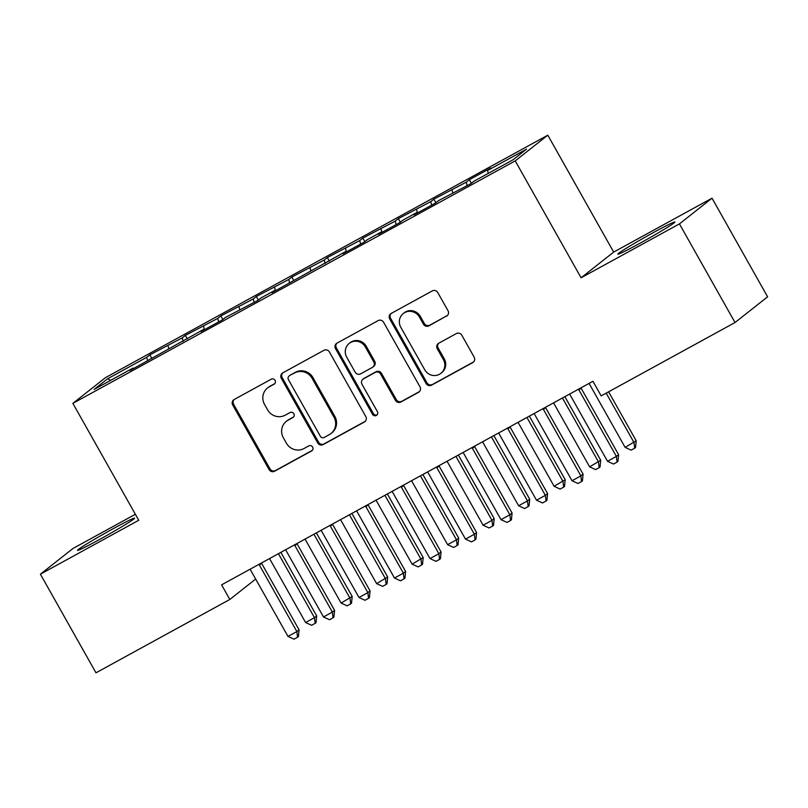 <?xml version="1.0" encoding="UTF-8"?>
<svg xmlns="http://www.w3.org/2000/svg" width="808" height="808" viewBox="0 0 808 808"><rect width="100%" height="100%" fill="white"/><g stroke="black" fill="none" stroke-linecap="round" stroke-linejoin="round"><path stroke-width="1.21" d="M275.063 380.376A2.889 2.777 -128.3 0 0 271.205 379.204L234.179 399.506A4.121 3.969 -128.3 0 0 232.714 405L269.084 469.549A4.121 3.969 -128.3 0 0 274.599 471.226L311.615 450.925A2.889 2.777 -128.3 0 0 312.646 447.076A2.889 2.777 -128.3 0 0 308.787 445.905L304 448.531A13.181 12.706 -128.3 0 1 286.386 443.168L283.356 437.795A13.181 12.706 -128.3 0 1 288.032 420.2L292.829 417.574A2.889 2.777 -128.3 0 0 293.849 413.726A2.889 2.777 -128.3 0 0 290.001 412.555L285.204 415.181A13.181 12.706 -128.3 0 1 267.589 409.818L264.559 404.444A13.181 12.706 -128.3 0 1 269.246 386.85L274.033 384.224A2.889 2.777 -128.3 0 0 275.063 380.376M653.248 232.664A32.734 1.394 -29.4 0 0 617.857 254.156A32.734 1.394 -29.4 0 0 639.512 243.501A32.734 1.394 -29.4 0 0 674.902 222.008A32.734 1.394 -29.4 0 0 653.248 232.664M112.908 528.856A32.734 1.394 -29.4 0 0 77.517 550.349A32.734 1.394 -29.4 0 0 99.172 539.693A32.734 1.394 -29.4 0 0 134.562 518.201A32.734 1.394 -29.4 0 0 112.908 528.856M446.531 316.191A4.121 3.969 -128.3 0 0 447.996 310.696L437.795 292.587A4.121 3.969 -128.3 0 0 432.29 290.91L391.173 313.443A4.121 3.969 -128.3 0 0 389.709 318.948L426.079 383.487A4.121 3.969 -128.3 0 0 431.583 385.163L472.7 362.63A4.121 3.969 -128.3 0 0 474.165 357.136L461.843 335.259A4.121 3.969 -128.3 0 0 456.338 333.583L438.734 343.228A4.121 3.969 -128.3 0 0 437.269 348.723L443.39 359.57A11.019 10.615 -128.3 0 1 440.885 373.336A11.019 10.615 -128.3 0 1 424.745 369.791L400.798 327.301A11.019 10.615 -128.3 0 1 403.293 313.534A11.019 10.615 -128.3 0 1 419.443 317.079L423.432 324.159A4.121 3.969 -128.3 0 0 428.937 325.836L447.42 315.494A4.121 3.969 -128.3 0 0 447.481 315.453M679.437 223.887L712.02 198.182L613.676 252.086L581.093 277.79L679.437 223.887L735.017 322.523L601.172 395.89L592.941 381.285L221.594 584.84L229.826 599.455L255.671 579.063M581.093 277.79L515.221 160.883L72.861 403.364L105.444 377.659L547.804 135.178L515.221 160.883M135.36 514.282L72.983 548.47L40.4 574.185L138.744 520.271L72.861 403.364M40.4 574.185L95.98 672.822L229.826 599.455M329.422 351.985A4.121 3.969 -128.3 0 0 323.917 350.319L282.79 372.852A4.121 3.969 -128.3 0 0 281.325 378.346L317.706 442.895A4.121 3.969 -128.3 0 0 323.21 444.572L364.327 422.039A4.121 3.969 -128.3 0 0 365.792 416.534L329.422 351.985M336.986 343.147L378.104 320.614A4.121 3.969 -128.3 0 1 383.608 322.291L419.978 386.83A4.121 3.969 -128.3 0 1 418.514 392.334L400.919 401.98A4.121 3.969 -128.3 0 1 395.415 400.303L380.659 374.124A4.121 3.969 -128.3 0 0 375.154 372.448L363.479 378.851A4.121 3.969 -128.3 0 0 362.014 384.345L377.376 411.595A2.889 2.777 -128.3 0 1 376.72 415.201A2.889 2.777 -128.3 0 1 372.498 414.272L335.522 348.642A4.121 3.969 -128.3 0 1 336.986 343.147M151.833 358.419L149.833 354.864L146.703 357.338L107.656 378.74L94.092 389.436L133.148 368.034L130.017 370.498L204.151 329.109L201.02 331.583L222.321 319.897L225.452 317.433L257.823 300.445L260.954 297.97L275.154 290.193L272.023 292.658L346.157 251.268L343.026 253.732L364.327 242.057L367.458 239.592L381.659 231.805L378.528 234.269L399.829 222.594L402.96 220.129L417.16 212.342L414.029 214.817L435.34 203.141L438.461 200.667L470.842 183.679L473.963 181.214L513.019 159.802L526.574 149.106L487.527 170.508L488.295 173.356M149.833 354.864L182.204 337.875L183.153 341.37M187.335 338.956L185.335 335.411L182.204 337.875M185.335 335.411L217.706 318.413L218.655 321.907M222.836 319.493L220.837 315.948L217.706 318.413M220.837 315.948L253.207 298.95L254.156 302.455M258.338 300.041L256.338 296.486L253.207 298.95M256.338 296.486L288.719 279.487L289.658 282.992M293.839 280.578L291.839 277.023L288.719 279.487M291.839 277.023L324.22 260.035L325.159 263.529M329.341 261.115L327.341 257.56L324.22 260.035M327.341 257.56L359.722 240.572L360.661 244.067M364.842 241.653L362.843 238.108L359.722 240.572M362.843 238.108L395.223 221.109L396.173 224.604M400.344 222.19L398.344 218.645L395.223 221.109M398.344 218.645L430.725 201.647L431.674 205.141M435.845 202.727L433.846 199.182L430.725 201.647M433.846 199.182L466.226 182.184L467.175 185.689M471.347 183.275L469.347 179.719L466.226 182.184M469.347 179.719L490.648 168.044L487.527 170.508M452.026 189.971L452.874 193.092M416.524 209.434L417.362 212.554M381.022 228.896L381.861 232.017M345.521 248.349L346.359 251.48M310.019 267.812L310.858 270.933M274.518 287.274L275.356 290.395M239.006 306.737L239.855 309.858M203.505 326.2L204.353 329.321M168.003 345.662L168.852 348.783M735.017 322.523L767.6 296.819L712.02 198.182M613.676 252.086L547.804 135.178M107.656 378.74L110.747 380.316M146.703 357.338L147.652 360.833M274.811 383.588L270.125 386.153A13.181 12.706 -128.3 0 0 268.428 387.284L267.549 387.981M286.335 421.332L287.214 420.635A13.181 12.706 -128.3 0 1 288.921 419.504L293.597 416.938M234.118 399.536A4.121 3.969 -128.3 0 0 233.603 404.303L269.973 468.852A4.121 3.969 -128.3 0 0 275.478 470.529L312.393 450.288M282.729 372.892A4.121 3.969 -128.3 0 0 282.214 377.659L318.584 442.208A4.121 3.969 -128.3 0 0 324.089 443.885L365.206 421.342A4.121 3.969 -128.3 0 0 365.277 421.301M289.456 375.771A2.889 2.777 -128.3 0 0 288.436 379.619L320.362 436.28A2.889 2.777 -128.3 0 0 324.21 437.451L329.26 434.684A13.181 12.706 -128.3 0 0 333.946 417.1L312.13 378.366A13.181 12.706 -128.3 0 0 294.506 373.003L290.335 375.084A2.889 2.777 -128.3 0 0 289.961 375.326L289.082 376.023M330.967 433.563L331.846 432.866A13.181 12.706 -128.3 0 0 334.825 416.403L333.946 417.1M290.335 375.084L295.385 372.306A13.181 12.706 -128.3 0 1 313.009 377.669L334.825 416.403M362.954 379.194L363.832 378.508A4.121 3.969 -128.3 0 1 364.358 378.154L376.033 371.751A4.121 3.969 -128.3 0 1 381.538 373.427L396.294 399.606A4.121 3.969 -128.3 0 0 401.798 401.283L419.392 391.638A4.121 3.969 -128.3 0 0 419.463 391.597M336.916 343.188A4.121 3.969 -128.3 0 0 336.401 347.955L373.377 413.575A2.889 2.777 -128.3 0 0 377.124 414.807M365.357 346.955A11.019 10.615 -128.3 0 0 349.207 343.42A11.019 10.615 -128.3 0 0 346.713 357.176L355.146 372.155A4.121 3.969 -128.3 0 0 360.651 373.831L372.326 367.428A4.121 3.969 -128.3 0 0 373.791 361.934L365.357 346.955L366.236 346.268A11.019 10.615 -128.3 0 0 350.086 342.723L349.207 343.42M372.862 367.074L373.74 366.377A4.121 3.969 -128.3 0 0 374.67 361.237L373.791 361.934M366.236 346.268L374.67 361.237M403.293 313.534L404.172 312.837A11.019 10.615 -128.3 0 1 420.322 316.382L424.311 323.463A4.121 3.969 -128.3 0 0 429.816 325.139L447.42 315.494M440.885 373.336L441.774 372.639A11.019 10.615 -128.3 0 0 444.269 358.873L443.39 359.57M438.673 343.259A4.121 3.969 -128.3 0 0 438.158 348.026L444.269 358.873M391.102 313.484A4.121 3.969 -128.3 0 0 390.587 318.251L426.957 382.8A4.121 3.969 -128.3 0 0 432.462 384.477L473.579 361.934A4.121 3.969 -128.3 0 0 473.65 361.893M269.549 558.55L305.606 622.524L314.474 617.665L316.675 615.928L280.861 552.349M316.675 615.928L316.029 622.655L315.15 623.352L314.474 617.665L278.427 553.682M315.15 623.352L311.605 625.291L305.606 622.524M259.065 564.297A4.202 4.04 -128.3 0 0 259.398 565.065L296.869 631.553L287.991 636.421L250.52 569.933A4.202 4.04 -128.3 0 0 250.046 569.246M261.439 563.004A4.202 4.04 -128.3 0 0 261.6 563.327L299.071 629.816L296.869 631.553L297.536 637.239L293.991 639.189L287.991 636.421M299.071 629.816L298.415 636.553L297.536 637.239M305.05 539.087L341.107 603.071L352.177 596.466L316.362 532.896M352.177 596.466L351.531 603.192L350.652 603.889L349.975 598.203L313.928 534.219M350.652 603.889L347.107 605.838L341.107 603.071M340.552 519.625L376.609 583.608L387.678 577.003L351.864 513.433M387.678 577.003L387.032 583.73L386.153 584.426L385.477 578.74L349.43 514.767M386.153 584.426L382.608 586.376L376.609 583.608M294.566 544.845A4.202 4.04 -128.3 0 0 294.9 545.602L332.371 612.1L323.493 616.959L286.022 550.47A4.202 4.04 -128.3 0 0 285.547 549.783M296.94 543.542A4.202 4.04 -128.3 0 0 297.102 543.865L334.573 610.363L332.371 612.1L333.037 617.787L329.492 619.726L323.493 616.959M334.573 610.363L333.926 617.09L333.037 617.787M330.068 525.382A4.202 4.04 -128.3 0 0 330.401 526.139L367.872 592.638L358.994 597.496L321.523 531.008A4.202 4.04 -128.3 0 0 321.049 530.321M332.441 524.079A4.202 4.04 -128.3 0 0 332.603 524.402L370.074 590.9L367.872 592.638L368.539 598.324L364.994 600.273L358.994 597.496M370.074 590.9L369.428 597.627L368.539 598.324M376.063 500.162L412.11 564.146L423.18 557.54L387.365 493.971M423.18 557.54L422.534 564.277L421.655 564.964L420.988 559.277L384.931 495.304M421.655 564.964L418.11 566.913L412.11 564.146M411.565 480.709L447.612 544.683L456.49 539.815L458.691 538.077L422.867 474.508M458.691 538.077L458.035 544.814L457.156 545.511L456.49 539.815L420.433 475.841M457.156 545.511L453.611 547.45L447.612 544.683M365.57 505.919A4.202 4.04 -128.3 0 0 365.903 506.687L403.374 573.175L394.496 578.043L357.025 511.545A4.202 4.04 -128.3 0 0 356.55 510.858M367.943 504.616A4.202 4.04 -128.3 0 0 368.105 504.95L405.576 571.438L403.374 573.175L404.04 578.861L400.495 580.811L394.496 578.043M405.576 571.438L404.929 578.164L404.04 578.861M401.071 486.456A4.202 4.04 -128.3 0 0 401.404 487.224L438.875 553.712L429.997 558.58L392.526 492.082A4.202 4.04 -128.3 0 0 392.052 491.395M403.445 485.154A4.202 4.04 -128.3 0 0 403.606 485.487L441.077 551.975L438.875 553.712L439.542 559.399L435.997 561.348L429.997 558.58M441.077 551.975L440.431 558.702L439.542 559.399M447.066 461.247L483.113 525.22L491.991 520.362L494.193 518.625L458.368 455.045M494.193 518.625L493.547 525.351L492.658 526.048L491.991 520.362L455.934 456.379M492.658 526.048L489.113 527.988L483.113 525.22M436.572 466.994A4.202 4.04 -128.3 0 0 436.906 467.761L474.377 534.25L465.499 539.118L428.038 472.63A4.202 4.04 -128.3 0 0 427.553 471.943M438.946 465.701A4.202 4.04 -128.3 0 0 439.108 466.024L476.579 532.512L474.377 534.25L475.054 539.936L471.498 541.885L465.499 539.118M476.579 532.512L475.932 539.249L475.054 539.936M482.568 441.784L518.615 505.757L527.493 500.899L529.695 499.162L493.87 435.583M529.695 499.162L529.048 505.889L528.159 506.586L527.493 500.899L491.436 436.916M528.159 506.586L524.614 508.535L518.615 505.757M472.074 447.531A4.202 4.04 -128.3 0 0 472.407 448.299L509.878 514.787L501 519.655L463.539 453.167A4.202 4.04 -128.3 0 0 463.055 452.48M474.447 446.238A4.202 4.04 -128.3 0 0 474.609 446.561L512.08 513.05L509.878 514.787L510.555 520.483L507 522.423L501 519.655M512.08 513.05L511.434 519.786L510.555 520.483M518.069 422.321L554.116 486.305L565.196 479.7L529.371 416.13M565.196 479.7L564.55 486.426L563.661 487.123L562.994 481.437L526.937 417.463M563.661 487.123L560.116 489.072L554.116 486.305M507.576 428.078A4.202 4.04 -128.3 0 0 507.909 428.836L545.38 495.334L536.502 500.192L499.041 433.704A4.202 4.04 -128.3 0 0 498.556 433.017M509.949 426.776A4.202 4.04 -128.3 0 0 510.111 427.099L547.582 493.597L545.38 495.334L546.057 501.021L542.501 502.96L536.502 500.192M547.582 493.597L546.935 500.324L546.057 501.021M553.571 402.859L589.618 466.842L600.697 460.237L564.873 396.667M600.697 460.237L600.051 466.963L599.162 467.66L598.496 461.974L562.449 398.001M599.162 467.66L595.617 469.61L589.618 466.842M543.077 408.616A4.202 4.04 -128.3 0 0 543.41 409.373L580.881 475.872L572.003 480.74L534.543 414.241A4.202 4.04 -128.3 0 0 534.058 413.555M545.45 407.313A4.202 4.04 -128.3 0 0 545.612 407.646L583.083 474.134L580.881 475.872L581.558 481.558L578.003 483.507L572.003 480.74M583.083 474.134L582.437 480.861L581.558 481.558M589.072 383.406L625.119 447.38L636.199 440.774L608.606 391.819M636.199 440.774L635.553 447.511L634.674 448.198L633.997 442.511L606.182 393.153M634.674 448.198L631.119 450.147L625.119 447.38M578.579 389.153A4.202 4.04 -128.3 0 0 578.912 389.921L616.383 456.409L607.505 461.277L570.044 394.779A4.202 4.04 -128.3 0 0 569.559 394.092M580.952 387.85A4.202 4.04 -128.3 0 0 581.114 388.183L618.585 454.672L616.383 456.409L617.06 462.095L613.504 464.044L607.505 461.277M618.585 454.672L617.938 461.398L617.06 462.095M270.125 386.153L269.246 386.85M293.526 417.029L292.829 417.574M288.921 419.504L288.032 420.2M312.322 450.379L311.615 450.925M275.478 470.529L274.599 471.226M269.973 468.852L269.084 469.549M233.603 404.303L232.714 405M274.73 383.679L274.033 384.224M365.206 421.342L364.327 422.039M324.089 443.885L323.21 444.572M318.584 442.208L317.706 442.895M282.214 377.659L281.325 378.346M313.009 377.669L312.13 378.366M295.385 372.306L294.506 373.003M419.392 391.638L418.514 392.334M401.798 401.283L400.919 401.98M396.294 399.606L395.415 400.303M381.538 373.427L380.659 374.124M376.033 371.751L375.154 372.448M364.358 378.154L363.479 378.851M373.377 413.575L372.498 414.272M336.401 347.955L335.522 348.642M429.816 325.139L428.937 325.836M424.311 323.463L423.432 324.159M420.322 316.382L419.443 317.079M438.158 348.026L437.269 348.723M473.579 361.934L472.7 362.63M432.462 384.477L431.583 385.163M426.957 382.8L426.079 383.487M390.587 318.251L389.709 318.948M259.398 565.065L261.6 563.327M294.9 545.602L297.102 543.865M330.401 526.139L332.603 524.402M365.903 506.687L368.105 504.95M401.404 487.224L403.606 485.487M436.906 467.761L439.108 466.024M472.407 448.299L474.609 446.561M507.909 428.836L510.111 427.099M543.41 409.373L545.612 407.646M578.912 389.921L581.114 388.183"/></g></svg>
